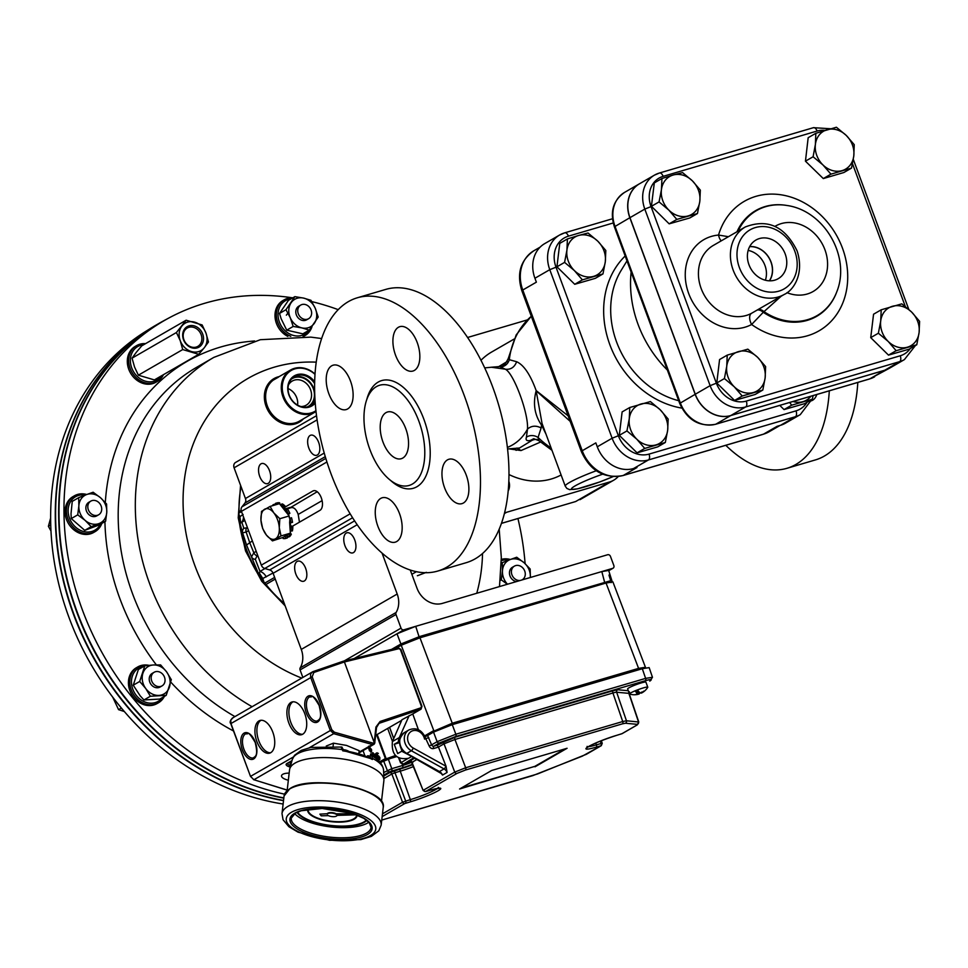 <?xml version="1.0" encoding="UTF-8"?>
<svg xmlns="http://www.w3.org/2000/svg" width="968" height="968" viewBox="0 0 968 968"><rect width="100%" height="100%" fill="white"/><g stroke="black" fill="none" stroke-linecap="round" stroke-linejoin="round"><path stroke-width="1.45" d="M303.504 418.769A25.204 21.187 -120 0 1 295.3 423.911A25.204 21.187 -120 0 1 266.115 406.451A25.204 21.187 -120 0 1 277.901 376.915A25.204 21.187 -120 0 1 279.159 376.6M314.939 412.162L299.293 421.201A24.345 20.461 -120 0 1 295.518 422.822A24.345 20.461 -120 0 1 268.269 408.194A24.345 20.461 -120 0 1 274.936 379.032L290.594 369.994A24.345 20.461 60 0 0 284.87 401.006A24.345 20.461 60 0 0 314.939 412.162A24.345 20.461 60 0 0 316.016 411.485M201.138 334.662A10.588 8.906 60 0 0 187.235 328.031A10.588 8.906 60 0 0 184.815 341.656A10.588 8.906 60 0 0 197.823 346.375A10.588 8.906 60 0 0 201.138 334.662M202.699 334.045A11.81 9.922 60 0 0 184.767 328.757A11.81 9.922 60 0 0 191.833 347.827A11.81 9.922 60 0 0 202.699 334.045M300.903 406.524A13.939 11.713 60 0 0 306.227 405.181A13.939 11.713 60 0 0 309.494 387.43A13.939 11.713 60 0 0 292.276 381.041A13.939 11.713 60 0 0 288.464 384.974M297.575 405.096A13.939 11.713 60 0 0 295.651 395.428A13.939 11.713 60 0 0 288.041 388.579M291.392 379.141A16.069 13.504 -120 0 1 312.059 385.978A16.069 13.504 -120 0 1 307.425 406.899M314.636 383.618A16.674 14.024 60 0 0 294.429 376.637A16.674 14.024 60 0 0 290.618 398.09A16.674 14.024 60 0 0 311.103 405.531A16.674 14.024 60 0 0 315.132 401.72M314.661 391.604A16.674 14.024 60 0 0 312.507 385.736A16.674 14.024 60 0 0 293.207 377.447M309.808 406.173A16.674 14.024 60 0 0 314.854 396.989M314.673 381.852A17.412 14.629 60 0 0 292.263 377.363A17.412 14.629 60 0 0 292.905 401.623A17.412 14.629 60 0 0 315.229 403.051M283.515 800.681A261.723 220.002 -120 0 1 124.412 703.361A261.723 220.002 -120 0 1 150.415 328.479A261.723 220.002 -120 0 1 150.56 328.394M150.415 328.479L145.708 331.407A261.541 219.845 60 0 0 119.73 706.035A261.541 219.845 60 0 0 283.128 804.021M164.318 320.444A261.735 220.002 60 0 0 158.921 323.445A261.735 220.002 60 0 0 77.029 612.792A261.735 220.002 60 0 0 283.805 798.164M158.921 323.445L155.86 325.212A261.735 220.002 60 0 0 73.979 614.559A261.735 220.002 60 0 0 283.539 800.451M148.915 665.343A20.691 17.4 60 0 0 137.71 666.952A20.691 17.4 60 0 0 136.488 698.243A20.691 17.4 60 0 0 158.413 702.804A20.691 17.4 60 0 0 162.213 699.646A20.691 17.4 60 0 0 164.379 696.391M137.71 666.952L136.343 667.751A20.691 17.4 60 0 0 135.121 699.029A20.691 17.4 60 0 0 157.034 703.591L158.413 702.804M144.268 666.129A19.312 16.226 60 0 0 134.153 692.168A19.312 16.226 60 0 0 161.716 698.4A19.312 16.226 60 0 0 162.406 697.541M162.043 685.889L160.107 687.014A7.877 6.619 -120 0 1 150.439 683.505A7.877 6.619 -120 0 1 152.23 673.377L154.178 672.252A7.877 6.619 -120 0 1 155.061 671.84A7.877 6.619 -120 0 1 164.112 676.281A7.877 6.619 -120 0 1 162.043 685.889A7.877 6.619 -120 0 1 152.375 682.38A7.877 6.619 -120 0 1 154.178 672.252M288.815 311.962L286.346 315.169M292.893 297.793A20.691 17.4 60 0 0 292.808 297.781A20.691 17.4 60 0 0 284.289 299.765A20.691 17.4 60 0 0 276.449 316.681A20.691 17.4 60 0 0 290.787 336.319M303.069 336.537A20.691 17.4 60 0 0 304.981 335.606A20.691 17.4 60 0 0 312.047 326.519M284.289 299.765L282.91 300.552A20.691 17.4 60 0 0 275.19 318.472A20.691 17.4 60 0 0 287.823 336.392M303.335 336.549A20.691 17.4 60 0 0 303.613 336.392L304.981 335.606M290.932 298.918A19.312 16.226 60 0 0 278.131 316.488A19.312 16.226 60 0 0 290.763 334.492A19.312 16.226 60 0 0 309.034 330.269M308.623 318.69L306.674 319.815A7.877 6.619 -120 0 1 297.019 316.306A7.877 6.619 -120 0 1 298.809 306.178L300.745 305.065A7.877 6.619 -120 0 1 308.889 306.602A7.877 6.619 -120 0 1 311.26 315.386A7.877 6.619 -120 0 1 308.623 318.69A7.877 6.619 -120 0 1 298.955 315.181A7.877 6.619 -120 0 1 300.745 305.065M510.33 559.492A20.691 17.4 60 0 0 506.47 558.839A20.691 17.4 60 0 0 501.327 559.395M508.744 560.097A19.312 16.226 60 0 0 507.038 559.915A19.312 16.226 60 0 0 501.327 560.726M516.513 581.562A7.877 6.619 -120 0 1 514.141 580.776A7.877 6.619 -120 0 1 509.507 573.951A7.877 6.619 -120 0 1 512.459 567.236L514.407 566.123A7.877 6.619 -120 0 1 524.075 569.632A7.877 6.619 -120 0 1 522.272 579.747A7.877 6.619 -120 0 1 521.728 580.026M520.348 580.437A7.877 6.619 -120 0 1 516.077 579.65A7.877 6.619 -120 0 1 511.455 572.826A7.877 6.619 -120 0 1 514.407 566.123M86.745 494.503A20.691 17.4 60 0 0 74.355 495.822A20.691 17.4 60 0 0 66.526 512.75A20.691 17.4 60 0 0 86.527 533.634A20.691 17.4 60 0 0 95.058 531.662A20.691 17.4 60 0 0 101.834 523.41M74.355 495.822L72.987 496.608A20.691 17.4 60 0 0 65.146 513.536A20.691 17.4 60 0 0 93.69 532.461L95.058 531.662M85.16 495.096A19.312 16.226 60 0 0 68.135 511.624A19.312 16.226 60 0 0 86.866 532.037A19.312 16.226 60 0 0 100.382 524.257M98.7 514.758L96.752 515.871A7.877 6.619 -120 0 1 87.084 512.375A7.877 6.619 -120 0 1 88.887 502.247L90.823 501.121A7.877 6.619 -120 0 1 97.018 501.218A7.877 6.619 -120 0 1 101.652 508.055A7.877 6.619 -120 0 1 98.7 514.758A7.877 6.619 -120 0 1 89.032 511.249A7.877 6.619 -120 0 1 90.823 501.121M286.419 789.936A20.691 17.4 60 0 0 287.133 790.578M315.024 374.047A24.345 20.461 60 0 0 290.594 369.994M315.011 374.362A23.619 19.856 60 0 0 288.5 372.45A23.619 19.856 60 0 0 285.741 400.522A23.619 19.856 60 0 0 315.931 410.698M145.551 343.652A20.691 17.4 60 0 0 136.609 345.6A20.691 17.4 60 0 0 130.135 368.481A20.691 17.4 60 0 0 154.093 382.82A20.691 17.4 60 0 0 157.3 381.44A20.691 17.4 60 0 0 163.459 374.664M136.609 345.6L135.23 346.387A20.691 17.4 60 0 0 128.756 369.268A20.691 17.4 60 0 0 155.933 382.239L157.3 381.44M143.712 344.717A19.312 16.226 60 0 0 131.176 366.219A19.312 16.226 60 0 0 154.081 381.259A19.312 16.226 60 0 0 161.62 375.729M284.544 794.135A261.541 219.845 -120 0 1 63.973 511.697A261.541 219.845 -120 0 1 169.352 317.746L164.475 320.36A261.723 220.002 60 0 0 59.012 514.444A261.723 220.002 60 0 0 283.83 797.898M169.352 317.746A261.541 219.845 -120 0 1 292.118 297.757M311.781 301.605A261.541 219.845 -120 0 1 338.207 309.651M517.928 518.533A261.541 219.845 -120 0 1 525.104 563.642M202.143 324.945L205.966 333.089L208.459 341.982L204.26 347.754L198.743 354.3L182.722 349.569L180.229 340.663L176.418 332.532L186.134 320.214L202.143 324.945M176.418 332.532L132.059 358.148L136.246 352.376L141.764 345.83L186.134 320.214M132.059 358.148L134.552 367.041L138.363 375.185L182.722 349.569M138.363 375.185L154.384 379.916L198.743 354.3M205.966 333.089A15.827 13.298 60 0 0 194.798 322.199A15.827 13.298 60 0 0 181.936 325.986A15.827 13.298 60 0 0 180.229 340.663A15.827 13.298 60 0 0 191.398 351.541A15.827 13.298 60 0 0 204.26 347.754A15.827 13.298 60 0 0 205.966 333.089M77.718 514.855L71.269 518.582L71.015 513.754L72.249 501.376L78.686 497.661L78.868 505.877L77.718 514.855L85.111 520.373L91.173 526.64L105.621 521.232L106.77 512.241A15.827 13.298 -120 0 1 99.063 523.555A15.827 13.298 -120 0 1 85.111 520.373A15.827 13.298 -120 0 1 78.868 505.877A15.827 13.298 -120 0 1 86.575 494.563L78.686 497.661M105.621 521.232L99.172 524.946L84.736 530.367L71.269 518.582M86.575 494.563A15.827 13.298 -120 0 1 100.527 497.746L93.134 492.24L86.575 494.563M106.77 512.241L106.589 504.026L100.527 497.746A15.827 13.298 -120 0 1 106.77 512.241M91.173 526.64L84.736 530.367M507.498 584.212A15.827 13.298 -120 0 1 502.452 570.866A15.827 13.298 -120 0 1 510.16 559.564L502.271 562.65L502.452 570.866L501.291 579.856L507.377 584.249M510.16 559.564A15.827 13.298 -120 0 1 524.111 562.747L516.718 557.241L510.16 559.564M524.111 562.747A15.827 13.298 -120 0 1 530.355 577.243L530.174 569.027L524.111 562.747M501.291 579.856L500.226 580.473M502.271 562.65L501.291 563.219M309.288 330.124L318.194 317.056L315.253 308.308L310.982 300.322L303.589 298.096A15.827 13.298 -120 0 1 315.253 308.308A15.827 13.298 -120 0 1 314.406 323.203A15.827 13.298 -120 0 1 301.895 327.898L309.288 330.124L302.851 333.839L286.734 330.161L281.131 318.738L279.534 313.426L288.428 300.37L294.877 296.644L285.971 309.7L290.243 317.685L293.183 326.446L301.895 327.898A15.827 13.298 -120 0 1 290.243 317.685A15.827 13.298 -120 0 1 291.09 302.79A15.827 13.298 -120 0 1 303.589 298.096L294.877 296.644M293.183 326.446L286.734 330.161M285.971 309.7L279.534 313.426M150.391 696.246L143.954 699.961L140.203 695.871L133.245 685.199L138.363 669.529L144.801 665.815L139.695 681.472L145.708 688.478L150.391 696.246L166.206 695.339L171.324 679.681L166.629 671.913A15.827 13.298 -120 0 1 169.424 687.123A15.827 13.298 -120 0 1 158.958 695.411A15.827 13.298 -120 0 1 145.708 688.478A15.827 13.298 -120 0 1 142.913 673.256A15.827 13.298 -120 0 1 153.38 664.98L144.801 665.815M166.206 695.339L159.768 699.065L143.954 699.961M166.629 671.913L160.615 664.907L153.38 664.98A15.827 13.298 -120 0 1 166.629 671.913M139.695 681.472L133.245 685.199M278.639 803.271L281.688 803.791M112.699 697.117L118.568 709.653L124.34 711.54M50.626 518.11L48.4 526.314L50.977 530.996M121.375 708.031L118.568 709.653M50.735 524.958L48.4 526.314M285.088 536.224L282.995 537.434L283.152 538.523A18.259 9.692 73.6 0 0 285.741 538.426L285.088 536.224L287.048 535.098L287.968 537.143L289.553 536.671A18.259 9.692 73.6 0 0 291.295 534.275L289.71 534.735A18.259 9.692 73.6 0 1 287.968 537.143M289.71 534.735L289.142 533.888L287.048 535.098M273.581 505.393L273.242 504.667L274.827 504.207L275.166 504.933M272.274 505.78A18.259 9.692 73.6 0 1 273.242 504.667M291.235 527.342L289.904 526.531L290.194 530.754L292.409 530.936A18.259 9.692 73.6 0 0 292.82 526.882L291.235 527.342A18.259 9.692 73.6 0 1 290.823 531.396M278.179 504.038L278.07 503.275L279.655 502.815L279.849 504.195M279.655 502.815A18.259 9.692 73.6 0 0 277.066 502.912L275.481 503.372A18.259 9.692 73.6 0 1 278.07 503.275M275.481 503.372L275.88 504.715M289.928 518.219L289.638 522.599L292.517 522.381A18.259 9.692 73.6 0 0 291.513 517.759L289.928 518.219A18.259 9.692 73.6 0 1 290.932 522.853M285.149 506.143A18.259 9.692 73.6 0 0 282.414 503.917L280.829 504.389L280.817 505.405L283.201 508.406L283.576 506.615L285.149 506.143L284.592 508.865L283.757 509.12M280.829 504.389A18.259 9.692 73.6 0 1 283.576 506.615M289.868 513.306A18.259 9.692 73.6 0 0 287.702 509.349L286.117 509.821L285.415 511.213L287.798 514.214L289.868 513.306L288.21 514.722M284.265 509.761L284.592 508.865M284.798 509.604A14.242 7.562 73.6 0 1 285.693 510.668M287.798 514.214L289.178 515.956L289.311 517.856M289.734 518.267L291.513 517.759M289.856 525.926L290.799 525.648L289.807 525.176M290.799 525.648L292.82 526.882M290.352 522.732A14.242 7.562 73.6 0 1 290.485 524.983M290.327 532.811L291.295 534.275M286.564 535.377L287.314 537.966L285.741 538.426M286.117 509.821A18.259 9.692 73.6 0 1 288.282 513.778M282.995 537.434L272.444 540.882L266.418 535.086L262.691 528.601L260.961 520.324A15.827 8.397 -106.4 0 0 266.418 535.086A15.827 8.397 -106.4 0 0 275.577 538.74A15.827 8.397 -106.4 0 0 279.28 527.657A15.827 8.397 -106.4 0 0 273.823 512.895A15.827 8.397 -106.4 0 0 264.663 509.228A15.827 8.397 -106.4 0 0 260.961 520.324L261.529 511.37L270.096 506.421L273.823 512.895L279.837 518.703L279.28 527.657L281.01 535.933L272.444 540.882M270.096 506.421L279.437 503.675L280.817 505.405M290.194 530.754L290.352 533.186L289.142 533.888M283.201 508.406L285.415 511.213M289.638 522.599L289.904 526.531M284.737 509.531L291.283 507.607C294.078 507.232 296.377 509.507 298.192 514.431L299.463 522.175M289.178 515.956L279.837 518.703M290.352 533.186L281.01 535.933M272.988 573.008L262.788 578.513L258.734 574.254L246.55 545.008L252.346 540.906M298.192 514.431L322.102 500.625M411.569 714.602L401.974 719.72L392.403 741.561C391.302 754.495 396.662 760.086 408.484 758.319L411.727 756.456M289.166 773.117A10.43 3.739 -173.4 0 0 282.729 774.327A10.43 3.739 -173.4 0 0 281.519 775.828A10.43 3.739 -173.4 0 0 288.343 780.208M288.815 722.951A17.049 9.051 -106.4 0 0 301.629 734.688A17.049 9.051 -106.4 0 0 305.489 715.788A17.049 9.051 -106.4 0 0 291.997 701.981A17.049 9.051 -106.4 0 0 288.815 722.951M256.847 741.415A17.049 9.051 -106.4 0 0 269.649 753.152A17.049 9.051 -106.4 0 0 273.508 734.252A17.049 9.051 -106.4 0 0 260.029 720.458A17.049 9.051 -106.4 0 0 256.847 741.415M420.923 707.814L421.443 706.41L400.389 649.504L399.034 648.645L344.402 661.967L374.205 742.541A1.222 1.004 60.7 0 0 374.277 742.25L375.923 727.065L380.097 721.475L420.923 707.814A1.222 0.69 71.5 0 1 420.777 709.278L410.989 714.941M232.986 717.796L230.832 719.95L230.904 723.423L250.494 776.384L253.894 779.748L287.193 790.07M375.923 727.065L376.528 727.537L374.737 742.904A2.432 2.021 -119.6 0 1 372.499 744.549L333.694 733.671L330.233 730.332L310.643 677.382L310.607 673.885L312.846 671.683A1.222 0.617 -109 0 1 312.906 671.659L343.471 661.132L312.966 671.635M374.277 742.25L374.882 742.71L373.842 744.368L358.886 753.007M421.443 706.41L420.777 709.278L379.045 723.338L376.431 727.343M398.296 647.798L400.921 649.419L421.975 706.337L421.068 709.145L411.303 714.795M372.499 744.549L374.205 742.541M399.034 648.645A1.222 0.678 -103.7 0 0 398.042 647.834L343.604 661.12M230.953 723.556L312.168 676.765L313.838 672.482L344.402 661.967L343.471 661.132M261.045 720.265A17.049 9.051 -106.4 0 0 258.819 740.835A17.049 9.051 -106.4 0 0 270.604 752.753M293.026 701.8A17.049 9.051 -106.4 0 0 290.799 722.37A17.049 9.051 -106.4 0 0 302.585 734.288M307.812 809.333A24.829 8.918 -173.4 0 0 307.679 809.962A24.829 8.918 -173.4 0 0 331.322 821.675A24.829 8.918 -173.4 0 0 357.01 815.697A24.829 8.918 -173.4 0 0 357.023 815.056M356.539 815.528A24.345 8.736 6.6 0 1 331.371 821.275A24.345 8.736 6.6 0 1 308.175 809.901M356.526 814.85A24.345 8.736 6.6 0 1 356.539 815.637A24.345 8.736 6.6 0 1 331.334 821.505A24.345 8.736 6.6 0 1 308.163 810.01A24.345 8.736 6.6 0 1 308.344 809.248M297.031 812.309A36.518 13.104 -173.4 0 0 330.838 825.849A36.518 13.104 -173.4 0 0 366.848 820.428M366.412 820.102A36.034 12.935 6.6 0 1 330.874 825.45A36.034 12.935 6.6 0 1 297.527 812.091M366.521 820.186A36.034 12.935 6.6 0 1 330.85 825.668A36.034 12.935 6.6 0 1 297.394 812.14M343.483 749.825A5.481 1.96 6.6 0 1 348.867 751.483M353.901 813.882L336.114 813.785A4.864 1.742 -173.4 0 0 330.935 812.575A4.864 1.742 -173.4 0 0 327.353 813.737L319.888 814.149L321.219 815.83L328.43 815.625A4.864 1.742 -173.4 0 0 333.694 816.677A4.864 1.742 -173.4 0 0 336.949 815.419A4.864 1.742 -173.4 0 0 336.949 815.371L356.393 814.802M336.114 813.785L336.053 814.233A4.864 1.742 -173.4 0 0 330.874 813.035A4.864 1.742 -173.4 0 0 327.293 814.197M368.82 822.219A40.172 14.423 6.6 0 1 330.705 826.926A40.172 14.423 6.6 0 1 294.695 813.604M287.133 790.638L289.541 769.875A47.48 17.037 6.6 0 1 289.722 768.967A47.48 17.037 6.6 0 1 294.925 763.159A47.48 17.037 6.6 0 1 347.73 759.807A47.48 17.037 6.6 0 1 383.909 779.918A47.48 17.037 6.6 0 1 383.86 780.837L381.452 801.601M371.228 758.573L369.57 756.262A0.726 0.617 59.5 0 1 370.296 755.778L372.087 756.298L372.39 759.493A46.198 16.577 -173.4 0 0 342.781 750.853L341.159 747.272M371.47 758.791L372.39 759.493L371.47 758.791A45.472 16.323 6.6 0 0 343.446 750.611L342.781 750.853L343.471 750.067L341.885 747.03L310.849 747.417L301.193 750.406L294.478 755.33L292.288 759.505A46.016 16.517 6.6 0 1 342.829 749.692L343.374 750.551L371.809 758.864M333.573 812.866L331.153 812.588M327.353 813.737L319.888 814.149M355.183 814.342L336.053 814.233M358.789 753.866L359.164 750.672L346.483 745.408L333.452 743.158L326.252 746.025M333.101 746.207L333.452 743.158M364.936 755.887L363.036 750.611M409.198 715.546L399.324 737.568A12.173 10.261 61.8 0 0 398.356 741.936L399.445 741.621M403.039 750.829L401.708 751.241L410.359 755.693M418.418 729.727L412.755 713.96M424.637 735.886L433.773 730.598L401.236 645.245L395.864 648.354M376.6 753.031L378.355 753.37L376.443 753.721L376.419 755.016L379.069 757.69L379.032 759.783L378.173 759.82L378.839 757.847L376.189 755.185L376.249 753.128L377.556 754.024M377.036 752.898L376.249 753.128M377.242 753.491L377.217 754.774L379.867 757.448L379.831 759.553L378.173 759.82M377.98 759.118L379.625 758.96M374.858 757.678L373.829 754.931L374.507 754.132L376.637 758.573L375.257 755.234L374.168 755.04L374.967 754.798L376.358 758.96M375.294 753.903L376.322 754.931M376.794 756.226L377.435 758.343L376.395 758.307M373.152 752.789L372.353 753.019L373.128 752.801L373.902 754.483M373.128 752.801L372.571 753.285L373.999 757.133M367.574 755.79L368.554 755.79L368.421 756.673M367.55 755.79L368.554 755.79L367.634 756.94M370.853 755.536L370.478 754.108L371.264 753.866L370.49 754.096L371.264 753.866L372.16 755.887M369.486 745.977L369.679 748.058M369.437 748.022L370.151 747.792L369.28 748.07L370.829 750.067L370.708 752.184L371.434 751.955M370.066 747.828L371.615 749.825L371.506 751.942M434.342 730.937L452.504 723.144L638.577 668.38L606.053 583.026L612.901 581.913L645.438 667.267L638.577 668.38L452.443 723.737L434.342 730.937L424.879 736.406M401.236 645.245L419.967 637.791L452.443 723.737M606.053 583.026L419.967 637.791M382.941 761.332L380.533 762.651M396.178 756.286L387.369 759.372M381.162 762.36A3.606 3.037 60 0 1 381.537 762.07L396.069 756.19M425.63 736.442L436.036 730.441L451.475 724.294L613.664 676.983L451.378 724.451L436.29 730.453L426.755 735.958M436.036 730.441L436.29 730.453A3.606 3.037 60 0 0 435.673 730.985M614.269 676.983A3.606 3.497 95.2 0 0 613.627 677.007L614.438 676.995M610.179 677.588L610.082 677.745A3.606 1.912 73.6 0 1 610.929 677.963M373.382 755.718L373.442 756.795M369.933 748.821L371.373 751.325M373.612 756.891L372.595 755.947L373.2 755.778M372.595 755.947L372.571 756.807M370.587 751.567L369.764 750.708L370.587 751.567L370.32 749.498L369.086 748.881L369.764 750.708L370.55 750.478M370.32 749.498L369.607 748.615M369.086 748.881L369.788 748.675M400.099 745.759L399.481 742.637M402.035 751.132L400.401 746.606M399.01 742.771L394.242 744.307L397.679 753.564L401.708 751.241M378.851 758.9L378.052 759.13L378.839 759.19M374.168 755.04L375.245 757.944M372.329 753.031L372.341 757M367.525 755.802L367.32 756.819M370.478 754.108L371.155 755.56M371.591 751.918L369.51 750.829L368.397 747.514M368.699 746.207L369.28 748.07M394.242 744.307L398.356 741.936M379.069 757.69L379.867 757.448M378.149 756.371L378.936 756.141M377.024 755.802L377.81 755.572M376.419 755.016L377.217 754.774M377.568 753.6L378.355 753.37M376.637 758.174L377.435 757.932M367.537 756.504L368.324 756.262M367.743 756.371L368.542 756.129M370.829 750.067L371.615 749.825M370.575 749.377L371.373 749.147M641.845 692.882A15.827 15.827 0 0 1 641.409 693.1A15.766 3.461 68.3 0 0 641.445 693.088A15.766 3.461 68.3 0 1 641.373 693.124A15.452 13.903 91.6 0 0 641.832 692.882A15.452 13.903 91.6 0 0 642.958 692.205A15.452 10.975 -138.9 0 1 642.474 692.519A15.827 15.827 0 0 0 647.737 687.365A9.741 1.053 159.7 0 0 647.774 687.195A9.741 1.053 159.7 0 0 647.471 687.062A9.741 1.053 159.7 0 0 637.476 689.894L637.476 689.894A9.741 1.053 -20.3 0 0 635.105 690.825A15.766 3.461 68.3 0 0 638.118 693.983L637.428 691.043L635.105 690.837A9.741 1.053 159.7 0 0 629.502 693.959A9.741 1.053 159.7 0 0 629.648 694.056A15.827 15.827 0 0 0 635.177 694.746A15.815 3.836 88.8 0 0 635.286 694.734A15.258 14.472 -159.6 0 0 637.997 694.346A15.258 14.472 -159.6 0 0 638.444 694.225A15.452 5.784 88.6 0 1 638.408 694.237A15.452 5.784 88.6 0 1 638.372 694.25A15.827 15.827 0 0 1 637.997 694.346M629.502 693.959L627.639 688.913A9.741 1.053 -20.3 0 1 635.395 684.92A9.741 1.053 -20.3 0 1 645.608 682.016A9.741 1.053 -20.3 0 1 645.91 682.15L647.774 687.195M638.396 691.128L637.476 691.043L639.001 694.068A15.766 3.461 68.3 0 0 639.751 692.568M638.118 693.983A15.452 13.044 -151.3 0 1 636.266 694.177A15.452 11.834 85.7 0 0 637.827 694.177A15.258 13.346 134.4 0 1 634.79 694.697A15.815 3.836 88.8 0 0 635.177 694.746M637.476 689.894A15.766 3.461 68.3 0 0 640.489 693.04A15.452 9.063 93.3 0 0 641.542 692.084A15.452 6.643 -124 0 1 641.046 692.894L640.864 692.737M642.474 692.519A15.452 10.975 -138.9 0 1 641.651 692.955A15.258 14.472 -159.6 0 0 644.228 691.176A15.815 2.674 -131.9 0 1 643.744 691.128A15.258 13.346 134.4 0 1 641.046 692.894M638.444 694.225L638.541 693.354M461.361 787.988L534.832 766.366L565.143 748.857M535.001 766.813L567.091 748.276L491.671 770.48L459.582 789.005L534.832 766.366M637.489 724.633A1.948 1.633 -120 0 1 636.762 725.141L637.38 724.342L625.352 723.241L622.472 723.834L465.402 770.056L456.981 773.408L425.678 791.485L430.506 790.13A21.78 2.347 -20.3 0 1 438.008 790.82A21.78 2.347 -20.3 0 1 410.081 801.928L404.793 803.549A1.948 1.633 -120 0 1 402.555 802.242L410.335 799.629A19.832 2.142 159.7 0 0 437.403 788.46M405.423 803.295A1.948 1.028 -106.4 0 0 405.677 801.008L394.956 772.73L391.834 773.976A1.948 1.633 60 0 0 389.596 772.67L400.522 768.87A17.097 1.851 159.7 0 0 412.537 764.696M586.656 754.084A1.948 1.633 -120 0 1 586.402 754.278L601.285 745.675A1.948 1.633 -120 0 1 600.983 745.808L596.155 747.163A21.78 2.347 -20.3 0 1 588.665 746.473A21.78 2.347 -20.3 0 1 616.592 735.365L621.88 733.744L636.762 725.141M588.459 746.655A19.832 2.142 159.7 0 0 596.421 744.864L601.08 743.497A1.948 1.028 73.6 0 1 600.826 745.796M600.293 741.101L601.08 743.497L602.229 743.339L601.358 740.677M425.678 791.485A1.948 1.633 -120 0 1 423.439 790.178L454.742 772.101L465.668 767.757L622.726 721.535L626.453 720.773L638.771 722.007L629.115 693.487M430.506 790.13A1.948 1.028 73.6 0 1 430.385 790.178L425.726 791.558L423.149 790.469L411.981 762.336L412.816 762.421M413.336 766.632A19.045 2.057 -20.3 0 1 400.256 771.169L394.956 772.73A1.948 1.028 73.6 0 1 395.21 770.431M417.051 759.408L411.981 762.336A1.948 1.633 60 0 0 409.742 761.042L414.764 758.138M429.139 745.892A3.896 3.279 60 0 0 433.628 748.53A1.948 1.028 73.6 0 1 433.87 746.183A1.948 1.633 -120 0 1 431.619 744.864L429.139 745.892L424.867 736.757L427.602 735.535L431.619 744.864L437.137 741.682L455.855 734.228L645.62 678.386L652.468 677.285L649.153 667.617L642.304 668.731L452.262 724.657L455.855 734.228A1.948 1.028 -106.4 0 1 455.601 736.539L439.375 743A1.948 1.633 -120 0 1 437.137 741.682L433.531 732.11L452.262 724.657A3.606 1.912 73.6 0 0 451.378 724.451L451.475 724.294M424.867 736.757L424.577 739.104L428.8 737.568M628.68 692.277L629.418 691.793L629.115 693.463A8.518 0.907 159.3 0 0 628.849 693.354L616.652 692.229A8.518 0.956 159.4 0 0 612.925 692.991L454.948 739.491L444.022 743.835L438.456 747.054L446.042 766.257L447.083 772.44A6.086 5.118 60 0 0 444.034 768.907L411.364 750.757A12.173 10.237 -120 0 1 404.382 740.193A12.173 10.237 -120 0 1 408.956 729.933C415.889 727.234 421.274 729.57 425.121 736.963M438.456 747.054L437.125 745.227L455.202 737.192L613.18 690.704L617.765 689.76L628.317 690.729M424.577 739.104A9.741 8.192 60 0 0 410.493 731.941A9.741 8.192 60 0 0 413.251 748.046A2.432 0.762 119 0 1 411.364 750.757L406.802 753.394A2.432 0.762 119 0 1 406.354 753.467C397.981 746.473 397.328 739.504 404.394 732.57A12.173 10.237 60 0 0 399.808 742.831A12.173 10.237 60 0 0 406.802 753.394L439.46 771.544A6.086 5.118 -120 0 1 442.521 775.078L440.053 771.907M412.368 764.284A13.08 1.416 -20.3 0 1 402.398 767.793L389.559 771.774A1.948 1.633 -120 0 1 387.309 770.455L383.63 760.933L388.313 759.069L391.762 768.677L402.652 765.482A11.132 1.198 159.7 0 0 411.533 762.324M396.577 756.637L388.313 759.069M433.531 732.11L427.602 735.535M383.63 760.933L380.569 762.699M609.114 574.895L609.114 575.585L609.162 574.871A14.593 1.573 -20.3 0 1 609.997 574.956L610.3 575.694L609.271 576.105M610.3 575.694L611.921 581.09M391.544 649.407L400.909 643.998L419.628 636.545L610.723 580.691L609.114 575.585M410.275 570.031L416.99 588.193A21.913 18.416 60 0 0 442.364 603.391L607.662 554.737A2.432 2.045 -120 0 1 610.481 556.431L613.833 565.506A2.432 2.045 -120 0 1 612.696 568.361L601.818 571.568L608.666 570.454L611.957 580.885M354.155 658.53L397.001 633.774L415.72 626.332L403.85 629.829A2.432 2.045 -120 0 1 401.03 628.135L395.997 614.511A2.432 2.045 -120 0 1 396.118 612.466A21.913 18.416 60 0 0 397.195 594.025L382.058 553.103M604.915 583.365L601.818 571.568L415.72 626.332L419.446 637.948M317.226 491.732L288.887 508.527M302.827 677.382L300.068 669.916A2.432 2.045 -120 0 1 300.189 667.86A21.913 18.416 60 0 0 301.266 649.419L273.109 573.286A4.864 4.09 60 0 0 269.673 569.934L264.748 568.482A4.864 4.09 -120 0 1 261.312 565.13L241.419 511.346A4.864 4.09 -120 0 1 241.939 506.833L244.928 503.045A4.864 4.09 60 0 0 245.448 498.532L234.087 467.81A4.864 4.09 -120 0 1 235.611 462.426L316.524 415.695M269.54 470.75A10.466 5.554 73.6 0 1 267.591 483.625A10.466 5.554 73.6 0 1 259.303 475.155A10.466 5.554 73.6 0 1 261.675 463.539A10.466 5.554 73.6 0 1 269.54 470.75M318.654 442.388A10.466 5.554 73.6 0 1 316.693 455.275A10.466 5.554 73.6 0 1 308.405 446.792A10.466 5.554 73.6 0 1 310.788 435.176A10.466 5.554 73.6 0 1 318.654 442.388M305.658 568.361A10.466 5.554 73.6 0 1 303.698 581.248A10.466 5.554 73.6 0 1 295.409 572.766A10.466 5.554 73.6 0 1 297.793 561.162A10.466 5.554 73.6 0 1 305.658 568.361M354.76 540.011A10.466 5.554 73.6 0 1 352.8 552.885A10.466 5.554 73.6 0 1 344.523 544.415A10.466 5.554 73.6 0 1 346.895 532.799A10.466 5.554 73.6 0 1 354.76 540.011M292.082 526.435L320.021 510.305A10.346 5.493 -106.4 0 0 321.521 498.472A10.346 5.493 -106.4 0 0 313.535 490.728A10.346 5.493 -106.4 0 0 312.882 491.006L284.955 507.135M257.089 555.85L255.334 559.335A4.864 4.453 161.1 0 1 251.523 556.903L253.822 552.752A4.864 4.09 60 0 0 257.089 555.85L257.742 555.475M508.757 483.032A11.991 10.079 -120 0 1 508.309 489.687M508.769 482.79A12.173 10.237 -120 0 1 508.273 490.074M618.25 476.534A26.777 22.518 -120 0 1 613.688 480.213A26.777 22.518 -120 0 1 609.525 481.991L506.591 512.29A26.777 22.518 -120 0 1 504.594 512.762M467.592 337.481L527.306 319.912M508.212 490.861A12.173 10.237 60 0 0 508.829 481.265M514.129 339.042L491.684 352.001A70.603 59.35 60 0 0 480.987 360.277M508.974 474.55A70.603 59.35 60 0 0 561.101 474.961M507.389 447.422L508.031 447.168C516.452 443.562 522.926 437.56 527.451 429.175C528.939 414.171 513.669 372.886 505.26 369.183L505.369 369.219C510.765 369.788 514.516 367.296 516.634 361.729L509.289 359.697L508.297 358.414L516.186 334.904L531.287 316.233M505.26 369.183L491.393 367.247L484.702 367.888M551.978 450.301L538.995 440.743L538.075 437.488L541.124 427.941C535.969 425.303 531.432 425.678 527.512 429.066L526.41 437.233C525.455 440.234 526.834 441.287 530.537 440.379L531.735 440.525L519.526 448.002L507.571 448.971M508.309 358.402C505.272 364.585 502.38 367.308 499.633 366.569L505.369 369.219M509.011 448.862L521.026 450.556L540.519 442.061M507.256 361.475L498.714 366.642M500.383 366.848A9.741 8.893 98.5 0 0 509.289 359.697A82.788 69.587 60 0 1 531.299 316.294M531.735 440.525A9.741 8.506 -146.8 0 1 537.095 439.472M521.026 450.556L516.851 448.051M531.057 440.295L533.767 438.71L538.995 440.73M516.125 450.362L514.528 448.414M530.537 440.379L533.683 438.698M526.41 437.233A9.741 8.276 -157.6 0 1 538.075 437.488A82.788 69.587 60 0 0 551.131 448.002M568.131 415.841L536.187 390.624C530.307 374.555 523.785 364.924 516.634 361.729M541.124 427.941L541.584 425.134L545.988 434.112M596.264 470.763A34.086 3.678 159.7 0 0 565.251 486.166L542.044 423.452L536.151 390.757A4.864 2.662 138 0 0 536.187 390.624C532.763 403.535 534.566 415.03 541.584 425.134A4.864 2.48 157 0 1 542.915 425.799M536.151 390.757L570.164 421.334M829.31 390.818A142.429 75.613 73.6 0 1 786.936 468.306L815.431 459.909A142.429 75.613 -106.4 0 0 857.817 382.433M786.936 468.306A142.429 75.613 73.6 0 1 725.794 445.304M412.392 484.048A52.224 27.721 -106.4 0 0 419.979 424.335A52.224 27.721 -106.4 0 0 379.625 385.252A52.224 27.721 -106.4 0 0 367.779 443.175A52.224 27.721 -106.4 0 0 409.113 485.452A52.224 27.721 -106.4 0 0 412.392 484.048M385.978 412.646A24.345 12.923 73.6 0 1 387.502 411.993A24.345 12.923 73.6 0 1 406.778 431.704A24.345 12.923 73.6 0 1 401.248 458.711A24.345 12.923 73.6 0 1 382.445 440.488A24.345 12.923 73.6 0 1 385.978 412.646M446.671 567.224A142.429 75.613 73.6 0 1 437.754 571.059A142.429 75.613 73.6 0 1 325.006 455.759A142.429 75.613 73.6 0 1 357.325 297.781A142.429 75.613 73.6 0 1 467.363 404.394A142.429 75.613 73.6 0 1 446.671 567.224M437.754 571.059L466.261 562.674A142.429 75.613 -106.4 0 0 475.167 558.839A142.429 75.613 -106.4 0 0 495.858 396.009A142.429 75.613 -106.4 0 0 385.833 289.384L357.325 297.781M816.847 394.484A23.135 12.281 73.6 0 1 811.317 400.825M380.726 498.411A23.135 12.281 73.6 0 1 382.179 497.782A23.135 12.281 73.6 0 1 400.486 516.513A23.135 12.281 73.6 0 1 395.234 542.165A23.135 12.281 73.6 0 1 377.375 524.85A23.135 12.281 73.6 0 1 380.726 498.411M350.513 381.114A23.135 12.281 73.6 0 1 346.193 409.573A23.135 12.281 73.6 0 1 327.886 390.854A23.135 12.281 73.6 0 1 333.137 365.19A23.135 12.281 73.6 0 1 350.513 381.114M414.352 370.429A23.135 12.281 73.6 0 1 412.9 371.046A23.135 12.281 73.6 0 1 394.593 352.328A23.135 12.281 73.6 0 1 399.844 326.664A23.135 12.281 73.6 0 1 417.716 343.979A23.135 12.281 73.6 0 1 414.352 370.429M444.566 487.715A23.135 12.281 73.6 0 1 448.886 459.268A23.135 12.281 73.6 0 1 467.205 477.986A23.135 12.281 73.6 0 1 461.954 503.638A23.135 12.281 73.6 0 1 444.566 487.715M762.602 434.414A7.308 3.872 -106.4 0 0 763.099 434.329L769.064 431.776A35.55 29.875 -120 0 1 763.546 434.136L623.404 475.385A35.55 29.875 -120 0 1 582.24 450.737L595.828 442.896L597.28 446.805A31.351 26.354 60 0 0 633.58 468.536L636.992 467.532L623.404 475.385A7.308 3.872 73.6 0 1 622.944 475.578A7.308 3.872 73.6 0 1 622.364 475.663M612.478 218.768L564.755 232.816A4.864 2.589 73.6 0 0 564.453 232.937A31.351 26.354 60 0 0 559.589 235.03L544.742 243.597A31.351 26.354 60 0 0 534.929 278.252L536.381 282.16L522.78 290.013A35.55 29.875 -120 0 1 533.913 250.724L540.144 247.118M581.332 451.524A7.308 0.786 -20.3 0 1 582.24 450.737L522.78 290.013A7.308 0.786 -20.3 0 0 521.873 290.799L581.332 451.524C590.141 470.823 604.008 478.833 622.944 475.578L763.099 434.329A7.308 3.872 -106.4 0 0 763.546 434.136L777.147 426.295L780.547 425.291A31.351 26.354 60 0 0 785.423 423.197L800.27 414.631L811.716 399.566M667.363 370.042A107.133 90.048 -120 0 1 631.124 272.068M884.679 370.284L869.833 378.851A4.864 2.589 73.6 0 1 869.53 378.984L889.447 368.239A30.698 25.809 60 0 1 884.679 370.284L730.719 415.587L715.86 424.166A30.698 25.809 -120 0 1 680.322 402.882L614.995 226.306A30.698 25.809 -120 0 1 624.602 192.378L639.449 183.799A30.698 25.809 60 0 0 629.841 217.727L614.39 226.827C609.743 211.895 613.155 200.4 624.602 192.378M889.447 368.239A30.698 25.809 60 0 0 889.507 368.203L904.402 359.6A30.698 25.809 60 0 1 899.647 361.645A4.864 2.589 -106.4 0 0 900.252 355.776L746.28 401.091A25.834 21.707 -120 0 1 716.368 383.183L710.125 385.663A30.698 25.809 60 0 0 745.675 406.947L899.647 361.645L884.8 370.212A30.698 25.809 60 0 0 889.556 368.179M629.841 217.727L695.169 394.315A30.698 25.809 60 0 0 730.719 415.587M813.144 127.812A4.864 2.589 73.6 0 1 813.447 127.679L659.486 172.994A4.864 2.589 73.6 0 0 659.184 173.115A30.698 25.809 60 0 0 654.416 175.16L639.57 183.738A30.698 25.809 60 0 0 629.962 217.667L695.278 394.242A30.698 25.809 60 0 0 730.828 415.526L884.8 370.212M784.286 294.417C793.264 290.545 804.698 274.029 797.075 250.833C784.963 226.367 767.709 218.405 745.324 226.948A38.962 32.743 60 0 0 736.442 277.054A38.962 32.743 60 0 0 784.286 294.417L751.519 313.317A9.741 5.276 -118.1 0 0 751.616 324.498L763.268 312.289L781.164 296.22M728.42 236.7L718.534 235.055A48.69 40.934 60 0 0 688.659 293.437A48.69 40.934 60 0 0 751.616 324.498A74.754 62.835 60 0 0 842.148 304.521A74.754 62.835 60 0 0 804.614 203.062A74.754 62.835 60 0 0 718.534 235.055A9.741 4.913 85 0 0 721.22 240.863M748.954 264.7A22.3 18.743 -120 0 1 755.161 240.524A22.3 18.743 -120 0 1 783.318 249.986A22.3 18.743 -120 0 1 777.437 279.111A22.3 18.743 -120 0 1 748.954 264.7M836.582 292.324A61.032 51.304 -120 0 1 836.485 292.59L836.679 292.07A60.609 50.953 60 0 1 764.103 311.732A9.741 5.627 57.7 0 0 758.198 309.482M757.242 310.038A9.741 5.614 -122.1 0 1 763.268 312.289A61.032 51.304 -120 0 0 836.485 292.59M769.5 280.829A21.405 17.993 60 0 0 769.233 258.117A21.405 17.993 60 0 0 749.704 246.55M749.631 246.683A21.272 17.884 -120 0 1 769.136 258.178A21.272 17.884 -120 0 1 769.342 280.817M765.373 280.236A21.272 17.884 60 0 0 748.155 250.409M911.626 312.059A21.913 18.416 60 0 0 892.435 306.287A21.913 18.416 60 0 0 880.711 320.977A21.913 18.416 60 0 0 888.188 341.438A21.913 18.416 60 0 0 907.379 347.209A21.913 18.416 60 0 0 919.104 332.52A21.913 18.416 60 0 0 911.626 312.059L919.6 321.34L919.104 332.52L916.769 344.765L896.15 350.706L888.188 341.438L878.375 333.222L880.711 320.977L881.207 309.796L901.825 303.855L911.626 312.059M896.15 350.706L888.503 355.123L909.121 349.182L916.769 344.765M888.503 355.123L870.728 337.638L873.56 314.213L881.207 309.796M870.728 337.638L878.375 333.222M846.238 135.411A21.913 18.416 60 0 0 827.035 129.736A21.913 18.416 60 0 0 815.383 144.498A21.913 18.416 60 0 0 822.933 164.923A21.913 18.416 60 0 0 842.148 170.598A21.913 18.416 60 0 0 853.8 155.848A21.913 18.416 60 0 0 846.238 135.411L854.236 144.643L853.8 155.848L851.513 168.105L830.943 174.155L822.933 164.923L813.096 156.756L815.383 144.498L815.83 133.294L836.4 127.244L846.238 135.411M830.943 174.155L823.296 178.572L843.866 172.522L851.513 168.105M823.296 178.572L805.449 161.172L808.171 137.71L815.83 133.294M805.449 161.172L813.096 156.756M757.641 357.349A21.913 18.416 60 0 0 738.439 351.614A21.913 18.416 60 0 0 726.738 366.315A21.913 18.416 60 0 0 734.24 386.764A21.913 18.416 60 0 0 753.431 392.512A21.913 18.416 60 0 0 765.144 377.81A21.913 18.416 60 0 0 757.641 357.349L765.627 366.618L765.144 377.81L762.82 390.056L742.214 396.021L734.24 386.764L724.415 378.561L726.738 366.315L727.222 355.123L747.828 349.158L757.641 357.349M742.214 396.021L734.567 400.437L755.173 394.472L762.82 390.056M734.567 400.437L716.768 382.977L719.575 359.539L727.222 355.123M716.768 382.977L724.415 378.561M697.444 213.541L689.797 217.957L669.166 223.838L651.416 206.317L654.308 182.904L661.955 178.487L673.183 175.014A21.913 18.416 60 0 0 661.434 189.655A21.913 18.416 60 0 0 668.864 210.129A21.913 18.416 60 0 0 688.054 215.949A21.913 18.416 60 0 0 699.816 201.296A21.913 18.416 60 0 0 692.374 180.834A21.913 18.416 60 0 0 673.183 175.014L682.585 172.594L692.374 180.834L700.336 190.127L699.816 201.296L697.444 213.541L676.813 219.421L668.864 210.129L659.063 201.901L661.434 189.655L661.955 178.487M669.166 223.838L676.813 219.421M651.416 206.317L659.063 201.901M792.998 401.502A21.913 18.416 60 0 0 802.908 401.672A21.913 18.416 60 0 0 810.942 396.227M813.144 395.573L812.297 399.227L791.691 405.168L789.634 402.494M791.691 405.168L784.044 409.585L804.65 403.644L812.297 399.227M784.044 409.585L779.772 405.398M660.188 409.779A21.913 18.416 60 0 0 640.997 404.007A21.913 18.416 60 0 0 629.273 418.696A21.913 18.416 60 0 0 636.75 439.145A21.913 18.416 60 0 0 655.941 444.917A21.913 18.416 60 0 0 667.666 430.24A21.913 18.416 60 0 0 660.188 409.779L668.162 419.047L667.666 430.24L665.331 442.473L644.724 448.426L636.75 439.145L626.937 430.929L629.273 418.696L629.769 407.504L650.387 401.563L660.188 409.779M644.724 448.426L637.065 452.842L657.683 446.889L665.331 442.473M637.065 452.842L619.29 435.346L622.121 411.92L629.769 407.504M619.29 435.346L626.937 430.929M602.979 273.92L595.332 278.336L574.726 284.289L556.939 266.793L559.77 243.367L567.417 238.951L578.646 235.454A21.913 18.416 60 0 0 566.921 250.143A21.913 18.416 60 0 0 574.399 270.592A21.913 18.416 60 0 0 593.59 276.364A21.913 18.416 60 0 0 605.315 261.687A21.913 18.416 60 0 0 597.837 241.226A21.913 18.416 60 0 0 578.646 235.454L588.036 233.01L597.837 241.226L605.811 250.494L605.315 261.687L602.979 273.92L582.373 279.873L574.399 270.592L564.586 262.376L566.921 250.143L567.417 238.951M574.726 284.289L582.373 279.873M556.939 266.793L564.586 262.376M501.46 523.337L575.524 501.581A4.864 2.589 -106.4 0 0 575.827 501.448L609.525 481.991M275.239 579.07L265.51 584.757L258.734 574.254L260.017 571.41L264.966 568.555M244.771 520.433L239.931 523.434L238.588 511.963L241.165 510.487M241.504 511.6L238.951 513.064A110.098 92.553 -120 0 1 238.963 512.919L238.914 512.665A2.432 2.045 60 0 0 239.096 511.697A109.566 92.093 -120 0 1 241.08 486.722M240.621 522.393L239.907 516.67L243.125 514.431M246.55 545.008L242.617 532.836A4.864 4.779 -23.2 0 1 243.839 528.274L246.731 527.826A4.864 4.09 60 0 0 246.162 532.037L242.617 532.836L239.931 523.434L239.907 516.658L238.975 514.48M243.839 528.274L241.794 522.151A9.741 8.192 60 0 0 243.44 516.827M262.776 578.501L259.363 573.056M266.236 576.904A9.741 8.192 60 0 0 260.017 571.41L255.334 559.335M262.788 578.513L263.647 581.175M265.014 583.353A110.098 92.553 -120 0 1 239.81 522.49L238.987 514.589M417.353 575.718A4.864 2.589 -106.4 0 0 417.668 575.67A4.864 2.589 -106.4 0 0 417.982 575.536L425.581 572.645M482.536 553.502A169.582 142.55 -120 0 1 476.764 593.263M301.653 678.06A169.582 142.55 -120 0 1 183.242 492.942A169.582 142.55 -120 0 1 316.233 362.153M234.946 716.598A204.889 172.219 -120 0 1 119.475 538.728A204.889 172.219 -120 0 1 196.673 367.296L213.807 357.398L260.332 339.707L310.849 337.13L321.642 338.534M233.494 730.973A214.799 180.544 -120 0 1 170.804 682.15M156.344 664.871A214.799 180.544 -120 0 1 104.919 521.631M105.306 502.525A214.799 180.544 -120 0 1 254.644 340.99M252.067 706.7A204.889 172.219 -120 0 1 136.609 528.843A204.889 172.219 -120 0 1 213.807 357.398M248.558 530.658L246.162 532.037L249.647 542.467L253.822 552.752L256.217 551.373M375.681 735.365L401.696 720.337L375.681 735.329M380.097 721.475A1.222 0.69 71.5 0 1 379.94 722.939L378.27 723.907M312.168 676.765L331.758 729.727L334.371 732.219L333.694 733.671L309.324 747.744M293.352 756.976L253.894 779.748L250.494 776.384L331.758 729.727M372.317 744.537L358.983 752.245M290.243 767.043L289.287 766.765A6.026 2.166 6.6 0 1 286.831 763.57L291.997 760.594M255.346 742.287A13.842 7.345 73.6 0 1 249.732 759.093A13.842 7.345 73.6 0 1 241.468 736.733A13.842 7.345 73.6 0 1 255.346 742.287M319.295 705.357A13.842 7.345 73.6 0 1 313.692 722.164A13.842 7.345 73.6 0 1 305.416 699.791A13.842 7.345 73.6 0 1 319.295 705.357M379.045 723.338L376.383 727.73L374.785 742.504M334.371 732.219L373.866 743.339M253.483 779.603L287.181 790.166M250.543 776.517L230.747 723.556C229.585 722.479 230.13 720.652 232.381 718.075L312.906 671.659A1.222 0.617 -109 0 1 313.838 672.482M400.389 649.504L398.138 647.798L343.507 661.12M290.485 761.816L289.989 765.373L290.642 765.567M287.46 763.558A4.804 1.73 -173.4 0 0 289.989 765.373L289.287 766.765M291.888 761.017L287.569 763.498A1.222 1.028 -120 0 1 286.831 763.57M309.409 697.045A12.632 6.703 -106.4 0 0 307.606 711.54A12.632 6.703 -106.4 0 0 317.407 720.918C318.774 719.321 322.646 719.986 319.137 705.478C310.68 691.2 312.277 698.569 310.28 696.682A12.632 6.703 -106.4 0 0 309.409 697.045M245.461 733.974A12.632 6.703 -106.4 0 0 243.658 748.482A12.632 6.703 -106.4 0 0 253.459 757.847C254.826 756.25 258.698 756.928 255.189 742.42C246.731 728.13 248.328 735.511 246.32 733.611A12.632 6.703 -106.4 0 0 245.461 733.974M343.483 749.728A4.501 1.621 6.6 0 1 347.282 750.624M360.786 754.459A4.501 1.621 6.6 0 1 361.838 754.798M371.095 827.398A40.172 14.423 6.6 0 1 329.531 837.078A40.172 14.423 6.6 0 1 291.283 818.117L295.385 813.168L301.229 810.748L322.175 808.486L352.896 813.543L363.811 818.359L369.207 822.655L371.095 827.398M294.635 813.253A41.394 14.859 6.6 0 1 365.856 819.424A41.394 14.859 6.6 0 1 332.702 838.978A41.394 14.859 6.6 0 1 294.635 813.253M287.665 806.55A49.913 17.908 6.6 0 1 344.475 803.271A49.913 17.908 6.6 0 1 381.162 825.135L378.778 830.834L371.397 836.352L360.846 839.607L329.531 840.309L298.047 832.165L288.9 826.72L283.055 819.751L282.003 813.604A49.913 17.908 6.6 0 1 287.665 806.55M291.416 812.309A45.048 16.166 6.6 0 1 368.917 819.037A45.048 16.166 6.6 0 1 332.835 840.321A45.048 16.166 6.6 0 1 291.416 812.309M282.003 813.604L284.06 795.999A49.913 17.908 6.6 0 1 289.71 788.944A49.913 17.908 6.6 0 1 346.52 785.665A49.913 17.908 6.6 0 1 383.207 807.53L381.162 825.135M288.912 789.428A49.428 17.739 6.6 0 1 290.194 788.617A49.428 17.739 6.6 0 1 337.191 783.874A49.428 17.739 6.6 0 1 379.988 800.028M371.24 758.355L372.438 758.331A46.016 16.517 6.6 0 1 383.57 770.117L383.909 779.918M369.57 756.262L368.094 757.133M389.608 727.319L393.746 738.499M379.783 761.78L385.361 758.561L376.588 734.845M637.501 670.146L622.279 674.623M618.31 675.858L621.105 674.962M380.436 762.542L381.271 762.058M613.857 676.838L614.547 676.898M392.464 741.415L387.672 728.444M395.851 755.984L385.929 758.9L395.416 755.536M622.327 674.018L637.489 670.11M637.561 669.529L643.079 668.501M392.403 741.561L399.324 737.568M377.181 734.494L385.99 758.307L380.17 762.227M645.16 667.956L638.529 668.973M532.569 775.683A1.948 1.028 -106.4 0 0 532.702 775.658A1.948 1.028 -106.4 0 0 532.823 775.61L582.349 756.129L600.983 745.808M537.591 773.94L381.755 820.077L532.823 775.61M382.481 813.834L402.555 802.242L391.834 773.976L383.86 778.587M404.793 803.549L382.154 816.617M586.1 754.411A1.948 1.633 -120 0 0 586.402 754.278L537.494 773.976M410.081 801.928A1.948 1.028 -106.4 0 0 410.335 799.629L400.256 771.169A1.948 1.028 73.6 0 1 400.522 768.87M438.238 787.371L439.218 788.303L430.385 790.178A1.948 1.028 73.6 0 1 430.252 790.203M595.756 743.013L596.421 744.864A1.948 1.028 73.6 0 1 596.155 747.163M456.981 773.408A1.948 1.633 -120 0 1 454.742 772.101L444.022 743.835A1.948 1.633 60 0 0 441.783 742.529M638.759 721.995L637.065 725.02L622.182 733.611L616.471 735.414A1.948 1.028 -106.4 0 0 616.592 735.365M465.402 770.056A1.948 1.028 -106.4 0 0 465.668 767.757L454.948 739.491A1.948 1.028 73.6 0 1 455.202 737.192M622.472 723.834A1.948 1.028 -106.4 0 0 622.726 721.535L612.925 692.991A1.948 1.028 73.6 0 1 613.18 690.704M625.352 723.241A1.948 1.888 -84.8 0 0 626.453 720.773L616.652 692.229A1.948 1.888 95.2 0 1 617.765 689.76M637.38 724.342A1.948 1.888 -84.8 0 0 638.493 721.874L628.849 693.354A1.948 1.888 95.2 0 1 628.825 692.12M383.655 772.561L391.762 768.677A1.948 1.028 -106.4 0 1 391.508 770.988M389.559 771.774L383.739 775.126M383.776 776.034L389.596 772.67M402.398 767.793A1.948 1.028 -106.4 0 0 402.652 765.482L402.18 764.151M413.941 757.69L403.789 763.909A1.948 1.028 73.6 0 1 403.668 763.958A1.948 1.028 73.6 0 1 403.511 763.982M403.789 763.909L411.025 761.78M411.049 761.792L403.668 763.958L400.583 762.917L407.419 758.839M403.257 763.861A1.948 1.633 -120 0 1 401.018 762.542L399.433 758.452M411.243 761.175L409.742 761.042M438.468 747.102L433.628 748.53M439.375 743L433.87 746.183L437.125 745.227M649.722 681.097A1.948 1.633 60 0 0 650.024 680.964L649.722 681.097C652.71 679.197 651.258 679.064 645.366 680.698A1.948 1.028 -106.4 0 0 645.62 678.386L642.304 668.731M645.366 680.698L455.601 736.539M652.468 677.285L650.024 680.964A1.948 1.633 60 0 0 650.327 680.722M413.251 748.046L445.909 766.184A2.432 0.762 119 0 1 444.034 768.907L439.46 771.544A2.432 0.762 119 0 1 439.012 771.605A2.432 0.762 119 0 1 438.843 771.193M441.106 773.408L406.354 753.467A2.432 0.762 119 0 1 406.173 753.031M447.083 772.44L442.521 775.078M609.053 575.331L609.997 574.956M403.85 629.829L397.001 633.774L400.909 643.998L402.216 644.712M608.727 570.648L612.696 568.361M300.189 667.86L396.118 612.466M301.266 649.419L397.195 594.025M273.109 573.286L357.192 524.729M269.673 569.934L354.615 520.881M264.748 568.482L352.594 517.747M261.312 565.13L350.162 513.814M241.419 511.346L326.918 461.978M241.939 506.833L325.805 458.409M244.928 503.045L325.272 456.654M245.448 498.532L324.219 453.048M234.087 467.81L317.105 419.87M344.209 660.95L401.03 628.135M300.068 669.916L395.997 614.511M312.882 491.006L314.225 490.607M284.58 509.035L290.061 507.426M246.731 527.826L247.372 527.451M506.591 512.29L504.401 513.56M612.889 476.667A29.221 3.158 -20.3 0 1 572.015 489.36A29.221 3.158 -20.3 0 1 602.592 474.199M390.576 480.418A56.12 29.79 -106.4 0 0 416.893 486.747A56.12 29.79 -106.4 0 0 417.063 404.588A56.12 29.79 -106.4 0 0 366.775 399.53M597.28 446.805L612.127 438.226A31.351 26.354 60 0 0 648.427 459.957L795.406 416.712A31.351 26.354 60 0 0 800.27 414.631M534.929 278.252L549.776 269.673L612.127 438.226L618.37 435.745L556.019 267.192A26.487 22.264 -120 0 1 568.422 236.168L613.216 222.979M780.547 425.291L795.406 416.712A4.864 2.589 73.6 0 0 796.011 410.856L649.032 454.101A26.487 22.264 -120 0 1 618.37 435.745M633.58 468.536L648.427 459.957A4.864 2.589 -106.4 0 0 649.032 454.101M568.422 236.168A4.864 2.589 73.6 0 0 564.755 232.816L559.589 235.03A31.351 26.354 60 0 0 549.776 269.673L556.019 267.192M678.713 400.704A84.252 70.821 -120 0 1 621.274 270.217L626.986 260.876M625.183 255.988A88.947 74.766 60 0 0 609.973 345.019A88.947 74.766 60 0 0 681.859 408.109M806.985 402.301A26.487 22.264 -120 0 1 796.011 410.856M874.6 376.818A30.698 25.809 -120 0 1 869.833 378.851L715.86 424.166A4.864 2.589 -106.4 0 1 715.558 424.299C699.332 427.094 687.377 420.136 679.705 403.414L614.39 226.827M695.169 394.315L679.705 403.414M715.195 424.347A4.864 2.589 -106.4 0 0 715.558 424.299L869.53 378.984A4.864 2.589 73.6 0 1 869.203 379.045M716.368 383.183L651.053 206.607A25.834 21.707 -120 0 1 663.14 176.345A4.864 2.589 73.6 0 0 659.486 172.994L654.416 175.16A30.698 25.809 60 0 0 644.809 209.088L710.125 385.663L695.278 394.242M629.962 217.667L644.809 209.088L651.053 206.607M836.679 292.07C851.162 256.895 824.361 210.467 786.645 205.434A60.609 50.953 60 0 0 738.112 231.11M736.987 231.763A61.032 51.304 -120 0 1 786.113 205.349A61.032 51.304 -120 0 1 786.379 205.398M730.828 415.526L745.675 406.947A4.864 2.589 -106.4 0 0 746.28 401.091M663.14 176.345L817.113 131.031A25.834 21.707 -120 0 1 824.893 130.377M830.544 128.744L813.447 127.679A4.864 2.589 73.6 0 1 817.113 131.031M852.493 163.737L905.31 306.505M910.247 348.528A25.834 21.707 -120 0 1 900.252 355.776M794.801 251.208A34.086 28.653 -120 0 1 763.413 290.969A34.086 28.653 -120 0 1 743.049 235.914A34.086 28.653 -120 0 1 794.801 251.208M751.519 313.317A38.962 32.743 -120 0 1 704.196 295.058A38.962 32.743 -120 0 1 713.343 245.412L745.324 226.948M774.993 226.355A37.74 31.714 -120 0 1 826.938 257.064A37.74 31.714 -120 0 1 786.972 292.663M284.253 603.415A109.566 92.093 -120 0 1 265.994 584.406A2.432 2.045 60 0 0 265.208 583.716M264.845 583.051L274.634 577.4M416.385 571.689L411.848 574.302M265.51 584.757A109.493 92.033 -120 0 1 238.588 511.963M426.331 572.33L417.982 575.536M575.198 501.642A4.864 2.589 -106.4 0 0 575.524 501.581L501.436 523.385M499.5 586.572L501.315 557.52L499.198 529.181M278.264 377.278L271.282 381.259L278.445 377.145M343.483 749.643L348.916 751.495M362.976 755.185L359.89 754.193M284.06 795.999L289.892 788.642C311.164 773.976 388.095 788.98 383.207 807.53M292.288 759.505L289.722 768.967M383.57 770.117C382.832 764.466 378.827 759.662 371.543 755.705L367.816 757.024M379.565 759.662L378.766 759.904M377.217 752.826L376.419 753.056M377.411 758.355L376.613 758.585M389.535 727.355L393.698 738.608M645.366 667.908L645.438 667.267M601.285 745.675L602.229 743.327M616.471 735.414C601.14 740.435 591.315 744.537 586.971 747.72L587.116 746.376M423.149 790.469L411.666 762.59L410.045 761.441L411.376 761.126M404.394 732.57L408.956 729.933M400.583 762.917L398.695 758.089M611.123 582.639L611.933 581.078M608.739 570.696L613.071 568.204M521.873 290.799C516.476 273.521 520.494 260.162 533.913 250.724M490.861 367.271L499.488 366.582M565.251 486.166L566.849 488.404L569.595 489.639L577.618 488.84L599.628 482.004L612.974 476.667M769.064 431.776L780.051 425.436M908.807 309.433L853.304 159.381M915.413 345.54L904.402 359.6M613.688 480.213L579.977 499.682M285.173 605.895L261.699 581.236L245.533 550.913L238.225 517.868L240.56 485.295"/></g></svg>
